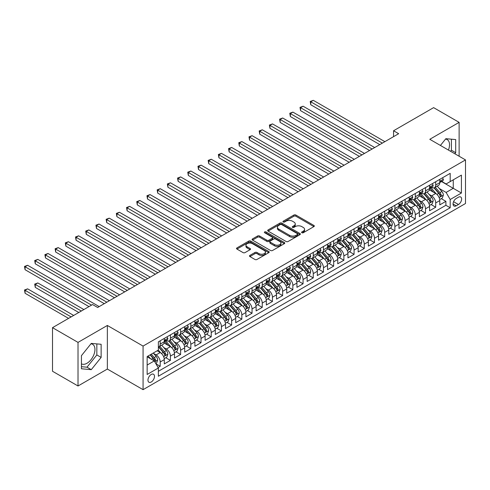 <?xml version="1.0" encoding="UTF-8"?>
<svg xmlns="http://www.w3.org/2000/svg" width="490" height="490" viewBox="0 0 490 490"><rect width="100%" height="100%" fill="white"/><g stroke="black" fill="none" stroke-linecap="round" stroke-linejoin="round"><path stroke-width="0.73" d="M301.865 232.75A0.992 0.57 0 0 0 303.267 232.75L313.906 226.607A1.415 0.821 0 0 0 314.323 226.025A1.415 0.821 0 0 0 313.906 225.449L295.88 215.043A1.415 0.821 0 0 0 293.878 215.043L283.232 221.186A0.992 0.57 0 0 0 282.944 221.59A0.992 0.57 0 0 0 283.232 221.995A0.992 0.57 0 0 0 284.635 221.995L286.013 221.198A4.533 2.615 0 0 1 292.426 221.198L293.927 222.068A4.533 2.615 0 0 1 295.256 223.918A4.533 2.615 0 0 1 293.927 225.768L292.548 226.564A0.992 0.57 0 0 0 292.261 226.968A0.992 0.57 0 0 0 292.548 227.372A0.992 0.57 0 0 0 293.951 227.372L295.329 226.576A4.533 2.615 0 0 1 301.736 226.576L303.243 227.446A4.533 2.615 0 0 1 304.566 229.296A4.533 2.615 0 0 1 303.243 231.145L301.865 231.942A0.992 0.57 0 0 0 301.571 232.346A0.992 0.57 0 0 0 301.865 232.75L301.865 231.942M81.438 363.843A11.258 6.499 120 0 0 86.999 363.249A11.258 6.499 120 0 0 94.35 353.327A11.258 6.499 120 0 0 92.622 344.311A11.258 6.499 120 0 0 90.962 343.802M151.226 382.01A4.618 2.664 120 0 0 154.246 377.943A4.618 2.664 120 0 0 153.535 374.244A4.618 2.664 120 0 0 151.226 374.47A4.618 2.664 120 0 0 148.213 378.537A4.618 2.664 120 0 0 148.917 382.237A4.618 2.664 120 0 0 151.226 382.01M445.539 139.087A11.258 6.499 -60 0 1 447.199 139.595A11.258 6.499 -60 0 1 448.424 150.062M249.906 255.4A1.415 0.821 0 0 0 249.49 255.982A1.415 0.821 0 0 0 249.906 256.558L254.965 259.48A1.415 0.821 0 0 0 256.968 259.48L268.79 252.656A1.415 0.821 0 0 0 269.2 252.074A1.415 0.821 0 0 0 268.79 251.499L250.757 241.092A1.415 0.821 0 0 0 248.755 241.092L236.94 247.916A1.415 0.821 0 0 0 236.523 248.491A1.415 0.821 0 0 0 236.94 249.067L243.046 252.595A1.415 0.821 0 0 0 245.049 252.595L250.108 249.68A1.415 0.821 0 0 0 250.525 249.098A1.415 0.821 0 0 0 250.108 248.522L247.076 246.77A3.791 2.187 0 0 1 245.968 245.227A3.791 2.187 0 0 1 248.308 243.205A3.791 2.187 0 0 1 252.436 243.677L264.306 250.531A3.791 2.187 0 0 1 265.415 252.074A3.791 2.187 0 0 1 263.075 254.096A3.791 2.187 0 0 1 258.947 253.624L256.968 252.479A1.415 0.821 0 0 0 254.965 252.479L249.906 255.4L249.906 256.558M107.353 325.458L78.02 342.394L52.51 327.663L52.51 371.261L78.02 385.985L107.353 369.05L143.068 389.666L143.068 346.075L107.353 325.458L107.353 369.05M459.124 156.237L459.124 122.365L429.785 139.301L465.5 159.918L143.068 346.075M459.124 122.365L433.613 107.635L393.562 130.757L393.562 136.649M52.51 327.663L92.561 304.541L97.657 307.487L398.664 133.703L393.562 130.757M286.111 241.496A1.415 0.821 0 0 0 288.114 241.496L299.935 234.673A1.415 0.821 0 0 0 300.352 234.091A1.415 0.821 0 0 0 299.935 233.516L281.909 223.109A1.415 0.821 0 0 0 279.906 223.109L268.085 229.933A1.415 0.821 0 0 0 267.669 230.508A1.415 0.821 0 0 0 268.085 231.084L286.111 241.496M265.029 232.964A0.992 0.57 0 0 1 266.033 233.105L266.033 231.923L284.359 242.507A1.415 0.821 0 0 1 284.776 243.083A1.415 0.821 0 0 1 284.359 243.665L272.544 250.488A1.415 0.821 0 0 1 270.541 250.488L252.509 240.076L252.509 238.924A1.415 0.821 0 0 0 252.099 239.5A1.415 0.821 0 0 0 252.509 240.076M252.509 238.924L257.569 236.002A1.415 0.821 0 0 1 259.571 236.002L266.885 240.222A1.415 0.821 0 0 0 268.888 240.222L272.244 238.287A1.415 0.821 0 0 0 272.654 237.705A1.415 0.821 0 0 0 272.244 237.129L264.631 232.732A0.992 0.57 0 0 1 264.337 232.327A0.992 0.57 0 0 1 264.949 231.801A0.992 0.57 0 0 1 266.033 231.923M158.092 367.506L160.206 366.281L155.973 363.837M153.566 353.431L156.126 354.913A5.77 3.332 60 0 1 160.206 361.981L164.291 359.623L164.291 363.923L170.41 360.389L165.767 357.712M163.77 347.539L166.331 349.021A5.77 3.332 60 0 1 170.41 356.089L174.495 353.731L174.495 358.031L180.614 354.497L175.971 351.82M173.975 341.652L176.535 343.129A5.77 3.332 60 0 1 180.614 350.197L184.699 347.845L184.699 352.145L190.818 348.611L186.175 345.928M184.173 335.76L186.739 337.236A5.77 3.332 60 0 1 190.818 344.305L194.898 341.953L194.898 346.252L201.023 342.718L196.38 340.036M194.377 329.868L196.943 331.35A5.77 3.332 60 0 1 201.023 338.418L205.102 336.06L205.102 340.36L211.227 336.826L206.584 334.143M204.581 323.976L207.148 325.458A5.77 3.332 60 0 1 211.227 332.526L215.306 330.168L215.306 334.468L221.431 330.934L216.788 328.257M214.785 318.084L217.346 319.566A5.77 3.332 60 0 1 221.431 326.634L225.51 324.276L225.51 328.582L231.635 325.041L226.993 322.365M224.99 312.197L227.55 313.674A5.77 3.332 60 0 1 231.635 320.742L235.715 318.39L235.715 322.69L241.84 319.155L237.197 316.473M235.194 306.305L237.754 307.781A5.77 3.332 60 0 1 241.84 314.856L245.919 312.498L245.919 316.797L252.038 313.263L247.395 310.58M245.398 300.413L247.958 301.895A5.77 3.332 60 0 1 252.038 308.963L256.123 306.605L256.123 310.905L262.242 307.371L257.599 304.688M255.602 294.521L258.163 296.003A5.77 3.332 60 0 1 262.242 303.071L266.327 300.713L266.327 305.013L272.446 301.479L267.803 298.802M265.807 288.628L268.367 290.111A5.77 3.332 60 0 1 272.446 297.179L276.532 294.821L276.532 299.127L282.65 295.586L278.008 292.91M276.011 282.742L278.571 284.218A5.77 3.332 60 0 1 282.65 291.287L286.736 288.935L286.736 293.234L292.855 289.7L288.212 287.018M286.209 276.85L288.775 278.326A5.77 3.332 60 0 1 292.855 285.401L296.934 283.042L296.934 287.342L303.059 283.808L298.416 281.125M296.413 270.958L298.98 272.44A5.77 3.332 60 0 1 303.059 279.508L307.138 277.15L307.138 281.45L313.263 277.916L308.62 275.233M306.618 265.065L309.178 266.548A5.77 3.332 60 0 1 313.263 273.616L317.342 271.258L317.342 275.558L323.467 272.024L318.825 269.347M316.822 259.173L319.382 260.656A5.77 3.332 60 0 1 323.467 267.724L327.547 265.366L327.547 269.671L333.672 266.131L329.029 263.455M327.026 253.287L329.586 254.763A5.77 3.332 60 0 1 333.672 261.832L337.751 259.48L337.751 263.779L343.876 260.245L339.233 257.562M337.23 247.395L339.791 248.871A5.77 3.332 60 0 1 343.876 255.945L347.955 253.587L347.955 257.887L354.074 254.353L349.431 251.67M347.435 241.503L349.995 242.985A5.77 3.332 60 0 1 354.074 250.053L358.159 247.695L358.159 251.995L364.278 248.461L359.635 245.778M357.639 235.61L360.199 237.093A5.77 3.332 60 0 1 364.278 244.161L368.364 241.803L368.364 246.103L374.483 242.568L369.84 239.892M367.843 229.724L370.403 231.2A5.77 3.332 60 0 1 374.483 238.269L378.568 235.911L378.568 240.216L384.687 236.676L380.044 234M378.041 223.832L380.608 225.308A5.77 3.332 60 0 1 384.687 232.376L388.766 230.024L388.766 234.324L394.891 230.79L390.248 228.107M388.245 217.94L390.812 219.416A5.77 3.332 60 0 1 394.891 226.49L398.97 224.132L398.97 228.432L405.095 224.898L400.452 222.215M398.45 212.048L401.016 213.53A5.77 3.332 60 0 1 405.095 220.598L409.175 218.24L409.175 222.54L415.3 219.006L410.657 216.323M408.654 206.155L411.214 207.638A5.77 3.332 60 0 1 415.3 214.706L419.379 212.348L419.379 216.647L425.504 213.113L420.861 210.437M418.858 200.269L421.418 201.745A5.77 3.332 60 0 1 425.504 208.814L429.583 206.455L429.583 210.761L435.708 207.227L435.708 202.921A5.77 3.332 -120 0 0 431.623 195.853L429.062 194.377M431.065 204.544L435.708 207.227M164.291 359.623A5.77 3.332 -120 0 0 160.206 352.555L157.149 350.785M174.495 353.731A5.77 3.332 -120 0 0 170.41 346.663L164.101 343.018M184.699 347.845A5.77 3.332 -120 0 0 180.614 340.771L174.305 337.132M194.898 341.953A5.77 3.332 -120 0 0 190.818 334.884L184.51 331.24M205.102 336.06A5.77 3.332 -120 0 0 201.023 328.992L194.714 325.348M215.306 330.168A5.77 3.332 -120 0 0 211.227 323.1L204.918 319.455M225.51 324.276A5.77 3.332 -120 0 0 221.431 317.208L215.122 313.563M235.715 318.39A5.77 3.332 -120 0 0 231.635 311.315L225.32 307.677M245.919 312.498A5.77 3.332 -120 0 0 241.84 305.429L235.525 301.785M256.123 306.605A5.77 3.332 -120 0 0 252.038 299.537L245.729 295.893M266.327 300.713A5.77 3.332 -120 0 0 262.242 293.645L255.933 290M276.532 294.821A5.77 3.332 -120 0 0 272.446 287.753L266.137 284.108M286.736 288.935A5.77 3.332 -120 0 0 282.65 281.86L276.342 278.222M296.934 283.042A5.77 3.332 -120 0 0 292.855 275.974L286.546 272.33M307.138 277.15A5.77 3.332 -120 0 0 303.059 270.082L296.75 266.438M317.342 271.258A5.77 3.332 -120 0 0 313.263 264.19L306.954 260.545M327.547 265.366A5.77 3.332 -120 0 0 323.467 258.297L317.152 254.653M337.751 259.48A5.77 3.332 -120 0 0 333.672 252.405L327.357 248.767M347.955 253.587A5.77 3.332 -120 0 0 343.876 246.519L337.561 242.875M358.159 247.695A5.77 3.332 -120 0 0 354.074 240.627L347.765 236.982M368.364 241.803A5.77 3.332 -120 0 0 364.278 234.735L357.97 231.09M378.568 235.911A5.77 3.332 -120 0 0 374.483 228.842L368.174 225.198M388.766 230.024A5.77 3.332 -120 0 0 384.687 222.95L378.378 219.312M398.97 224.132A5.77 3.332 -120 0 0 394.891 217.064L388.582 213.42M409.175 218.24A5.77 3.332 -120 0 0 405.095 211.172L398.787 207.527M419.379 212.348A5.77 3.332 -120 0 0 415.3 205.279L408.991 201.635M429.583 206.455A5.77 3.332 -120 0 0 425.504 199.387L419.189 195.743M458.462 197.207L456.215 198.505A4.471 2.585 120 0 0 453.293 202.45A4.471 2.585 120 0 0 453.979 206.033A4.471 2.585 120 0 0 456.215 205.812L458.462 204.514A4.471 2.585 120 0 0 461.384 200.575A4.471 2.585 120 0 0 460.698 196.986A4.471 2.585 120 0 0 458.462 197.207M143.068 389.666L465.5 203.515L465.5 159.918M147.147 365.044L154.289 360.922L158.374 367.99L158.374 376.234L450.194 207.754L450.194 199.51L446.114 192.435L439.267 188.485M158.374 367.99L147.147 374.47L147.147 356.561L158.374 350.08L158.374 341.83L450.194 173.35L450.194 181.6L461.421 175.12L461.421 193.029L450.194 199.51M166.275 340.507L166.331 340.538A5.77 3.332 60 0 0 169.215 340.826L173.295 338.468A5.77 3.332 -120 0 0 174.495 335.822L174.495 332.526M176.48 334.615L176.535 334.646A5.77 3.332 60 0 0 179.42 334.933L183.499 332.575A5.77 3.332 -120 0 0 184.699 329.935L184.699 326.634M186.684 328.723L186.739 328.753A5.77 3.332 60 0 0 189.624 329.041L193.703 326.683A5.77 3.332 -120 0 0 194.898 324.043L194.898 320.742M196.888 322.83L196.943 322.867A5.77 3.332 60 0 0 199.828 323.149L203.907 320.791A5.77 3.332 -120 0 0 205.102 318.151L205.102 314.849M207.092 316.944L207.148 316.975A5.77 3.332 60 0 0 210.032 317.257L214.112 314.905A5.77 3.332 -120 0 0 215.306 312.259L215.306 308.963M217.297 311.052L217.346 311.083A5.77 3.332 60 0 0 220.237 311.371L224.316 309.012A5.77 3.332 -120 0 0 225.51 306.366L225.51 303.071M227.501 305.16L227.55 305.19A5.77 3.332 60 0 0 230.441 305.478L234.52 303.12A5.77 3.332 -120 0 0 235.715 300.48L235.715 297.179M237.699 299.268L237.754 299.298A5.77 3.332 60 0 0 240.639 299.586L244.724 297.228A5.77 3.332 -120 0 0 245.919 294.588L245.919 291.287M247.903 293.381L247.958 293.412A5.77 3.332 60 0 0 250.843 293.694L254.929 291.336A5.77 3.332 -120 0 0 256.123 288.696L256.123 285.394M258.108 287.489L258.163 287.52A5.77 3.332 60 0 0 261.048 287.802L265.133 285.45A5.77 3.332 -120 0 0 266.327 282.804L266.327 279.508M268.312 281.597L268.367 281.628A5.77 3.332 60 0 0 271.252 281.915L275.331 279.557A5.77 3.332 -120 0 0 276.532 276.911L276.532 273.616M278.516 275.705L278.571 275.735A5.77 3.332 60 0 0 281.456 276.023L285.535 273.665A5.77 3.332 -120 0 0 286.736 271.025L286.736 267.724M288.72 269.812L288.775 269.843A5.77 3.332 60 0 0 291.66 270.131L295.74 267.773A5.77 3.332 -120 0 0 296.934 265.133L296.934 261.832M298.925 263.926L298.98 263.957A5.77 3.332 60 0 0 301.865 264.239L305.944 261.887A5.77 3.332 -120 0 0 307.138 259.241L307.138 255.939M309.129 258.034L309.178 258.065A5.77 3.332 60 0 0 312.069 258.346L316.148 255.994A5.77 3.332 -120 0 0 317.342 253.348L317.342 250.053M319.333 252.142L319.382 252.172A5.77 3.332 60 0 0 322.273 252.46L326.352 250.102A5.77 3.332 -120 0 0 327.547 247.462L327.547 244.161M329.537 246.25L329.586 246.28A5.77 3.332 60 0 0 332.471 246.568L336.557 244.21A5.77 3.332 -120 0 0 337.751 241.57L337.751 238.269M339.735 240.357L339.791 240.388A5.77 3.332 60 0 0 342.675 240.676L346.761 238.318A5.77 3.332 -120 0 0 347.955 235.678L347.955 232.376M349.94 234.471L349.995 234.502A5.77 3.332 60 0 0 352.88 234.784L356.965 232.432A5.77 3.332 -120 0 0 358.159 229.786L358.159 226.49M360.144 228.579L360.199 228.61A5.77 3.332 60 0 0 363.084 228.891L367.169 226.539A5.77 3.332 -120 0 0 368.364 223.893L368.364 220.598M370.348 222.687L370.403 222.717A5.77 3.332 60 0 0 373.288 223.005L377.367 220.647A5.77 3.332 -120 0 0 378.568 218.007L378.568 214.706M380.552 216.794L380.608 216.825A5.77 3.332 60 0 0 383.492 217.113L387.572 214.755A5.77 3.332 -120 0 0 388.766 212.115L388.766 208.814M390.757 210.902L390.812 210.933A5.77 3.332 60 0 0 393.697 211.221L397.776 208.863A5.77 3.332 -120 0 0 398.97 206.223L398.97 202.921M400.961 205.016L401.016 205.047A5.77 3.332 60 0 0 403.901 205.328L407.98 202.976A5.77 3.332 -120 0 0 409.175 200.33L409.175 197.035M411.165 199.124L411.214 199.154A5.77 3.332 60 0 0 414.105 199.436L418.184 197.084A5.77 3.332 -120 0 0 419.379 194.438L419.379 191.143M421.369 193.232L421.418 193.262A5.77 3.332 60 0 0 424.309 193.55L428.389 191.192A5.77 3.332 -120 0 0 429.583 188.552L429.583 185.251M158.374 371.291L445.906 205.279L445.906 201.335L439.787 204.869L439.787 200.569A5.77 3.332 -120 0 0 435.708 193.495L429.393 189.857M431.574 187.339L431.623 187.37A5.77 3.332 -120 0 0 434.507 187.658A5.77 3.332 -120 0 0 435.708 185.012L435.708 181.717M434.507 187.658L438.593 185.3A5.77 3.332 -120 0 0 439.787 182.66L439.787 179.358M160.206 340.771L160.206 344.072A5.77 3.332 60 0 1 159.011 346.712A5.77 3.332 60 0 1 158.374 346.945M159.011 346.712L163.096 344.36A5.77 3.332 -120 0 0 164.291 341.714L164.291 338.418M170.41 334.884L170.41 338.18A5.77 3.332 60 0 1 169.215 340.826M180.614 328.992L180.614 332.287A5.77 3.332 60 0 1 179.42 334.933M190.818 323.1L190.818 326.401A5.77 3.332 60 0 1 189.624 329.041M201.023 317.208L201.023 320.509A5.77 3.332 60 0 1 199.828 323.149M211.227 311.315L211.227 314.617A5.77 3.332 60 0 1 210.032 317.257M221.431 305.429L221.431 308.725A5.77 3.332 60 0 1 220.237 311.371M231.635 299.537L231.635 302.832A5.77 3.332 60 0 1 230.441 305.478M241.84 293.645L241.84 296.946A5.77 3.332 60 0 1 240.639 299.586M252.038 287.753L252.038 291.054A5.77 3.332 60 0 1 250.843 293.694M262.242 281.86L262.242 285.162A5.77 3.332 60 0 1 261.048 287.802M272.446 275.974L272.446 279.269A5.77 3.332 60 0 1 271.252 281.915M282.65 270.082L282.65 273.377A5.77 3.332 60 0 1 281.456 276.023M292.855 264.19L292.855 267.491A5.77 3.332 60 0 1 291.66 270.131M303.059 258.297L303.059 261.599A5.77 3.332 60 0 1 301.865 264.239M313.263 252.405L313.263 255.707A5.77 3.332 60 0 1 312.069 258.346M323.467 246.519L323.467 249.814A5.77 3.332 60 0 1 322.273 252.46M333.672 240.627L333.672 243.922A5.77 3.332 60 0 1 332.471 246.568M343.876 234.735L343.876 238.036A5.77 3.332 60 0 1 342.675 240.676M354.074 228.842L354.074 232.144A5.77 3.332 60 0 1 352.88 234.784M364.278 222.95L364.278 226.251A5.77 3.332 60 0 1 363.084 228.891M374.483 217.064L374.483 220.359A5.77 3.332 60 0 1 373.288 223.005M384.687 211.172L384.687 214.467A5.77 3.332 60 0 1 383.492 217.113M394.891 205.279L394.891 208.581A5.77 3.332 60 0 1 393.697 211.221M405.095 199.387L405.095 202.689A5.77 3.332 60 0 1 403.901 205.328M415.3 193.495L415.3 196.796A5.77 3.332 60 0 1 414.105 199.436M425.504 187.609L425.504 190.904A5.77 3.332 60 0 1 424.309 193.55M425.504 208.814L425.504 213.113M415.3 214.706L415.3 219.006M405.095 220.598L405.095 224.898M394.891 226.49L394.891 230.79M384.687 232.376L384.687 236.676M374.483 238.269L374.483 242.568M364.278 244.161L364.278 248.461M354.074 250.053L354.074 254.353M343.876 255.945L343.876 260.245M333.672 261.832L333.672 266.131M323.467 267.724L323.467 272.024M313.263 273.616L313.263 277.916M303.059 279.508L303.059 283.808M292.855 285.401L292.855 289.7M282.65 291.287L282.65 295.586M272.446 297.179L272.446 301.479M262.242 303.071L262.242 307.371M252.038 308.963L252.038 313.263M241.84 314.856L241.84 319.155M231.635 320.742L231.635 325.041M221.431 326.634L221.431 330.934M211.227 332.526L211.227 336.826M201.023 338.418L201.023 342.718M190.818 344.305L190.818 348.611M180.614 350.197L180.614 354.497M170.41 356.089L170.41 360.389M160.206 361.981L160.206 366.281M154.289 360.922L147.147 356.793M446.114 192.435L453.256 188.313L453.256 179.83L461.421 175.12M441.57 181.57L461.421 193.029M441.772 181.447L446.114 183.952L450.194 181.6M78.02 342.394L78.02 385.985M441.263 198.652L445.906 201.335M445.906 205.279L450.194 207.754M454.843 153.768L455.706 152.696L455.706 139.57L445.857 138.688L440.43 145.444M81.438 368.78L91.281 369.662L101.13 357.412L101.13 344.28L91.281 343.404L81.438 355.654L81.438 368.78M450.561 151.294L451.419 150.222L451.419 139.185M451.419 150.222L455.706 152.696M81.438 366.692L86.999 367.188L96.842 354.938L96.842 343.9M96.842 354.938L101.13 357.412M86.999 367.188L91.281 369.662M302.257 232.891L303.243 232.321A4.533 2.615 0 0 0 304.566 230.471L304.566 229.296M295.256 223.918L295.256 225.094A4.533 2.615 0 0 1 293.927 226.944L292.947 227.513M313.888 226.613L295.88 216.219A1.415 0.821 0 0 0 293.878 216.219L283.63 222.135M299.917 234.679L281.909 224.285A1.415 0.821 0 0 0 279.906 224.285L268.104 231.096L268.085 229.933M297.43 234.496A0.992 0.57 0 0 0 297.724 234.091A0.992 0.57 0 0 0 297.43 233.687L281.609 224.555A0.992 0.57 0 0 0 280.207 224.555L278.755 225.388A4.533 2.615 0 0 0 277.426 227.244A4.533 2.615 0 0 0 278.755 229.093L289.572 235.335A4.533 2.615 0 0 0 295.978 235.335L297.43 234.496L297.43 235.678A0.992 0.57 0 0 0 297.724 235.274L297.724 234.091M277.426 227.244L277.426 228.42A4.533 2.615 0 0 0 278.755 230.269L278.755 229.093M297.43 235.678L295.978 236.517A4.533 2.615 0 0 1 289.572 236.517L278.755 230.269M252.528 240.088L257.569 237.178L257.569 236.002M272.654 237.705L272.654 238.887A1.415 0.821 0 0 1 272.244 239.463L268.888 241.399A1.415 0.821 0 0 1 266.885 241.399L259.571 237.178A1.415 0.821 0 0 0 257.569 237.178M266.033 233.105L284.341 243.671M274.467 244.602A3.791 2.187 0 0 0 278.602 245.08A3.791 2.187 0 0 0 280.935 243.058A3.791 2.187 0 0 0 279.827 241.509L275.65 239.096A1.415 0.821 0 0 0 273.647 239.096L270.29 241.031A1.415 0.821 0 0 0 269.874 241.613A1.415 0.821 0 0 0 270.29 242.189L274.467 244.602L274.467 245.778A3.791 2.187 0 0 0 278.602 246.256A3.791 2.187 0 0 0 280.935 244.234L280.935 243.058M269.874 241.613L269.874 242.789A1.415 0.821 0 0 0 270.29 243.365L270.29 242.189M274.467 245.778L270.29 243.365M265.415 252.074L265.415 253.257A3.791 2.187 0 0 1 263.075 255.278A3.791 2.187 0 0 1 258.947 254.8L256.968 253.661A1.415 0.821 0 0 0 254.965 253.661L249.925 256.57M245.968 245.227L245.968 246.403A3.791 2.187 0 0 0 247.076 247.952L247.076 246.77M250.09 249.686L247.076 247.952M268.765 252.668L250.757 242.268A1.415 0.821 0 0 0 248.755 242.268L236.958 249.079L236.94 247.916M439.702 199.559L442.335 198.034L443.358 195.087A3.822 2.205 -120 0 0 441.87 191.498L437.209 186.102M436.272 193.869L430.943 187.701M433.24 192.074L430.147 188.497A9.163 5.292 -120 0 0 429.865 188.172M310.764 128.313L359.384 156.383L290.356 116.534L290.356 113.588L292.904 112.112L364.487 153.437M433.993 187.866L438.703 193.323A3.822 2.205 60 0 1 440.069 195.957C440.645 196.729 441.049 196.49 441.294 195.253A3.822 2.205 -120 0 0 439.928 192.619L435.267 187.217M434.269 187.774L439.334 193.642A1.948 1.127 60 0 1 439.824 194.401L441.294 195.253M440.069 195.957L440.345 196.41M442.488 177.797L443.358 179.297A3.822 2.205 60 0 1 442.568 180.994L440.626 182.109A3.822 2.205 -120 0 0 441.294 181.233L441.214 180.89M382.341 143.129L310.764 101.804L313.312 100.334L384.889 141.659M439.916 182.292L439.928 182.292A3.822 2.205 -120 0 0 440.626 182.109M440.798 180.945L441.294 181.233C441.055 180.657 440.645 180.89 440.069 181.937A3.822 2.205 60 0 1 439.787 182.482M379.787 144.605L310.764 104.75L310.764 101.804L310.201 101.479L313.312 100.334M310.764 104.75L310.201 101.479M429.497 205.445L432.137 203.926L433.154 200.98A3.822 2.205 -120 0 0 431.666 197.39L427.004 191.988M426.067 199.761L420.738 193.593M423.035 197.966L419.942 194.383A9.163 5.292 -120 0 0 419.661 194.065M300.56 134.205L349.18 162.276L280.151 122.42L280.151 119.474L282.699 118.004L354.282 159.33M423.789 193.758L428.499 199.216A3.822 2.205 60 0 1 429.865 201.849C430.441 202.621 430.851 202.382 431.09 201.145A3.822 2.205 -120 0 0 429.724 198.505L425.063 193.109M424.064 193.666L429.13 199.534A1.948 1.127 60 0 1 429.62 200.294L431.09 201.145M429.865 201.849L430.147 202.303M419.293 211.337L421.933 209.818L422.95 206.872A3.822 2.205 -120 0 0 421.461 203.283L416.8 197.88M415.863 205.653L410.534 199.485M412.831 203.858L409.738 200.275A9.163 5.292 -120 0 0 409.456 199.957M290.356 140.097L338.976 168.168L269.947 128.313L269.947 125.367L272.501 123.897L344.078 165.222M413.585 199.644L418.301 205.108A3.822 2.205 60 0 1 419.661 207.742C420.236 208.507 420.647 208.275 420.886 207.031A3.822 2.205 -120 0 0 419.526 204.397L414.859 199.001M413.86 199.559L418.926 205.426A1.948 1.127 60 0 1 419.416 206.186L420.886 207.031M419.661 207.742L419.942 208.195M409.089 217.229L411.729 215.704L412.745 212.764A3.822 2.205 -120 0 0 411.257 209.169L406.596 203.773M405.659 211.545L400.336 205.377M402.627 209.751L399.54 206.168A9.163 5.292 -120 0 0 399.252 205.849M280.151 145.989L328.772 174.06L259.743 134.205L259.743 131.259L262.297 129.789L333.874 171.114M403.38 205.537L408.096 210.994A3.822 2.205 60 0 1 409.456 213.634C410.032 214.4 410.442 214.167 410.681 212.923A3.822 2.205 -120 0 0 409.322 210.29L404.654 204.894M403.656 205.451L408.721 211.313A1.948 1.127 60 0 1 409.211 212.078L410.681 212.923M409.456 213.634L409.738 214.087M398.885 223.121L401.524 221.596L402.541 218.65A3.822 2.205 -120 0 0 401.053 215.061L396.392 209.665M395.461 217.438L390.132 211.264M392.429 215.637L389.336 212.06A9.163 5.292 -120 0 0 389.048 211.741M269.947 151.876L318.567 179.946L249.539 140.097L249.539 137.151L252.093 135.675L323.67 177M393.176 211.429L397.892 216.886A3.822 2.205 60 0 1 399.252 219.52C399.828 220.292 400.238 220.053 400.477 218.816A3.822 2.205 -120 0 0 399.117 216.182L394.456 210.786M393.452 211.337L398.517 217.205A1.948 1.127 60 0 1 399.013 217.97L400.477 218.816M399.252 219.52L399.534 219.973M432.29 183.689L433.154 185.189A3.822 2.205 60 0 1 432.364 186.886L430.422 188.001A3.822 2.205 -120 0 0 431.09 187.119L431.01 186.782M372.137 149.021L300.56 107.696L303.108 106.22L374.691 147.545M429.712 188.185L429.724 188.185A3.822 2.205 -120 0 0 430.422 188.001M430.594 186.837L431.09 187.119C430.851 186.543 430.441 186.782 429.865 187.829A3.822 2.205 60 0 1 429.583 188.374M369.589 150.491L300.56 110.642L300.56 107.696L299.996 107.371L303.108 106.22M300.56 110.642L299.996 107.371M422.086 189.581L422.95 191.082A3.822 2.205 60 0 1 422.16 192.772L420.218 193.893A3.822 2.205 -120 0 0 420.886 193.011L420.806 192.674M361.932 154.913L289.792 113.264L292.904 112.112M419.507 194.071L419.526 194.071A3.822 2.205 -120 0 0 420.218 193.893M420.389 192.729L420.886 193.011C420.647 192.435 420.236 192.674 419.661 193.721A3.822 2.205 60 0 1 419.379 194.267M290.356 116.534L289.792 113.264M411.882 195.473L412.745 196.974A3.822 2.205 60 0 1 411.955 198.664L410.014 199.785A3.822 2.205 -120 0 0 410.681 198.903L410.602 198.566M351.728 160.8L279.588 119.156L282.699 118.004M409.303 199.963L409.322 199.963A3.822 2.205 -120 0 0 410.014 199.785M410.191 198.621L410.681 198.903C410.442 198.328 410.032 198.56 409.456 199.608A3.822 2.205 60 0 1 409.175 200.153M280.151 122.42L279.588 119.156M401.678 201.359L402.541 202.866A3.822 2.205 60 0 1 401.751 204.557L399.816 205.678A3.822 2.205 -120 0 0 400.477 204.796L400.397 204.453M341.524 166.692L269.384 125.042L272.501 123.897M399.099 205.855L399.117 205.855A3.822 2.205 -120 0 0 399.816 205.678M399.987 204.508L400.477 204.796C400.238 204.22 399.828 204.453 399.252 205.5A3.822 2.205 60 0 1 398.97 206.045M269.947 128.313L269.384 125.042M388.68 229.014L391.32 227.489L392.337 224.543A3.822 2.205 -120 0 0 390.849 220.953L386.187 215.557M385.256 223.324L379.928 217.156M382.224 221.529L379.131 217.952A9.163 5.292 -120 0 0 378.844 217.627M259.743 157.768L308.363 185.839L239.334 145.989L239.334 143.043L241.889 141.567L313.465 182.893M382.972 217.321L387.688 222.779A3.822 2.205 60 0 1 389.054 225.412C389.624 226.184 390.034 225.945 390.273 224.708A3.822 2.205 -120 0 0 388.913 222.074L384.252 216.672M383.247 217.229L388.319 223.097A1.948 1.127 60 0 1 388.809 223.857L390.273 224.708M389.054 225.412L389.329 225.865M391.473 207.252L392.337 208.752A3.822 2.205 60 0 1 391.547 210.449L389.611 211.564A3.822 2.205 -120 0 0 390.273 210.688L390.193 210.345M331.32 172.584L259.186 130.934L262.297 129.789M388.895 211.747L388.913 211.747A3.822 2.205 -120 0 0 389.611 211.564M389.783 210.4L390.273 210.688C390.034 210.112 389.63 210.345 389.054 211.392A3.822 2.205 60 0 1 388.766 211.937M259.743 134.205L259.186 130.934M378.482 234.9L381.116 233.381L382.139 230.435A3.822 2.205 -120 0 0 380.644 226.846L375.983 221.443M375.052 229.216L369.723 223.048M372.02 227.421L368.927 223.838A9.163 5.292 -120 0 0 368.639 223.52M249.539 163.66L298.159 191.731L229.136 151.876L229.136 148.929L231.684 147.459L303.261 188.785M372.768 223.213L377.484 228.671A3.822 2.205 60 0 1 378.85 231.305C379.419 232.076 379.83 231.837 380.075 230.6A3.822 2.205 -120 0 0 378.709 227.96L374.048 222.564M373.043 223.121L378.115 228.989A1.948 1.127 60 0 1 378.605 229.749L380.075 230.6M378.85 231.305L379.125 231.758M381.269 213.144L382.139 214.645A3.822 2.205 60 0 1 381.343 216.341L379.407 217.456A3.822 2.205 -120 0 0 380.075 216.574L379.989 216.237M321.122 178.476L248.981 136.826L252.093 135.675M378.69 217.633L378.709 217.633A3.822 2.205 -120 0 0 379.407 217.456M379.579 216.292L380.075 216.574C379.83 215.998 379.425 216.237 378.85 217.284A3.822 2.205 60 0 1 378.568 217.829M249.539 140.097L248.981 136.826M368.278 240.792L370.912 239.273L371.935 236.327A3.822 2.205 -120 0 0 370.446 232.738L365.779 227.336M364.848 235.108L359.519 228.94M361.816 233.314L358.723 229.73A9.163 5.292 -120 0 0 358.441 229.412M239.334 169.552L287.955 197.623L218.932 157.768L218.932 154.822L221.48 153.352L293.057 194.677M362.563 229.1L367.28 234.563A3.822 2.205 60 0 1 368.645 237.197C369.221 237.962 369.625 237.73 369.87 236.486A3.822 2.205 -120 0 0 368.505 233.853L363.843 228.456M362.845 229.014L367.91 234.882A1.948 1.127 60 0 1 368.4 235.641L369.87 236.486M368.645 237.197L368.921 237.65M371.065 219.036L371.935 220.537A3.822 2.205 60 0 1 371.138 222.227L369.203 223.348A3.822 2.205 -120 0 0 369.87 222.466L369.785 222.129M310.917 184.369L238.777 142.719L241.889 141.567M368.492 223.526L368.505 223.526A3.822 2.205 -120 0 0 369.203 223.348M369.374 222.184L369.87 222.466C369.625 221.89 369.221 222.129 368.645 223.177A3.822 2.205 60 0 1 368.364 223.716M239.334 145.989L238.777 142.719M358.074 246.684L360.707 245.159L361.73 242.219A3.822 2.205 -120 0 0 360.242 238.624L355.581 233.228M354.644 241L349.315 234.833M351.612 239.206L348.519 235.623A9.163 5.292 -120 0 0 348.237 235.304M229.136 175.445L277.75 203.515M352.359 234.992L357.075 240.449A3.822 2.205 60 0 1 358.441 243.089C359.017 243.855 359.421 243.622 359.666 242.379A3.822 2.205 -120 0 0 358.3 239.745L353.639 234.349M352.641 234.906L357.706 240.768A1.948 1.127 60 0 1 358.196 241.533L359.666 242.379M358.441 243.089L358.717 243.542M360.861 224.928L361.73 226.429A3.822 2.205 60 0 1 360.94 228.12L358.999 229.24A3.822 2.205 -120 0 0 359.666 228.358L359.587 228.022M300.713 190.255L228.573 148.611L231.684 147.459M358.288 229.418L358.3 229.418A3.822 2.205 -120 0 0 358.999 229.24M359.17 228.071L359.666 228.358C359.421 227.783 359.017 228.015 358.441 229.063A3.822 2.205 60 0 1 358.159 229.608M229.136 151.876L228.573 148.611M347.869 252.577L350.503 251.052L351.526 248.105A3.822 2.205 -120 0 0 350.038 244.516L345.377 239.12M344.439 246.893L339.111 240.719M341.408 245.092L338.314 241.515A9.163 5.292 -120 0 0 338.033 241.196M218.932 181.331L267.552 209.401L198.524 169.552L198.524 166.606L201.071 165.13L272.654 206.455M342.155 240.884L346.871 246.341A3.822 2.205 60 0 1 348.237 248.975C348.813 249.747 349.217 249.508 349.462 248.271A3.822 2.205 -120 0 0 348.096 245.637L343.435 240.241M342.437 240.792L347.502 246.66A1.948 1.127 60 0 1 347.992 247.425L349.462 248.271M348.237 248.975L348.513 249.428M350.656 230.815L351.526 232.321A3.822 2.205 60 0 1 350.736 234.012L348.794 235.133A3.822 2.205 -120 0 0 349.462 234.251L349.382 233.908M290.509 196.147L218.369 154.497L221.48 153.352M348.084 235.31L348.096 235.31A3.822 2.205 -120 0 0 348.794 235.133M348.966 233.963L349.462 234.251C349.223 233.675 348.813 233.908 348.237 234.955A3.822 2.205 60 0 1 347.955 235.5M218.932 157.768L218.369 154.497M337.665 258.469L340.299 256.944L341.322 253.998A3.822 2.205 -120 0 0 339.833 250.408L335.172 245.012M334.235 252.779L328.906 246.611M331.203 250.984L328.11 247.407A9.163 5.292 -120 0 0 327.828 247.083M208.728 187.223L257.348 215.294L188.319 175.445L188.319 172.498L190.867 171.022L262.45 212.348M331.957 246.776L336.667 252.234A3.822 2.205 60 0 1 338.033 254.867C338.608 255.639 339.013 255.4 339.258 254.163A3.822 2.205 -120 0 0 337.892 251.529L333.231 246.127M332.232 246.684L337.298 252.552A1.948 1.127 60 0 1 337.788 253.312L339.258 254.163M338.033 254.867L338.308 255.321M340.452 236.707L341.322 238.207A3.822 2.205 60 0 1 340.532 239.904L338.59 241.019A3.822 2.205 -120 0 0 339.258 240.143L339.178 239.8M280.305 202.039L208.728 160.714L211.276 159.244L282.853 200.569M337.88 241.203L337.892 241.203A3.822 2.205 -120 0 0 338.59 241.019M338.762 239.855L339.258 240.143C339.019 239.567 338.608 239.8 338.033 240.847A3.822 2.205 60 0 1 337.751 241.392M277.757 203.515L208.728 163.66L208.728 160.714L208.164 160.389L211.276 159.244M208.728 163.66L208.164 160.389M327.461 264.355L330.101 262.836L331.118 259.89A3.822 2.205 -120 0 0 329.629 256.301L324.968 250.898M324.031 258.671L318.702 252.503M320.999 256.876L317.906 253.293A9.163 5.292 -120 0 0 317.624 252.975M198.524 193.115L247.144 221.186L178.115 181.331L178.115 178.385L180.669 176.915L252.246 218.24M321.752 252.668L326.469 258.126A3.822 2.205 60 0 1 327.828 260.76C328.404 261.525 328.815 261.293 329.053 260.055A3.822 2.205 -120 0 0 327.688 257.415L323.026 252.019M322.028 252.577L327.093 258.444A1.948 1.127 60 0 1 327.583 259.204L329.053 260.055M327.828 260.76L328.11 261.213M330.254 242.599L331.118 244.1A3.822 2.205 60 0 1 330.327 245.79L328.386 246.911A3.822 2.205 -120 0 0 329.053 246.029L328.974 245.692M270.1 207.932L197.96 166.282L201.071 165.13M327.675 247.089L327.688 247.089A3.822 2.205 -120 0 0 328.386 246.911M328.557 245.747L329.053 246.029C328.815 245.453 328.404 245.692 327.828 246.739A3.822 2.205 60 0 1 327.547 247.285M198.524 169.552L197.96 166.282M317.257 270.247L319.897 268.728L320.913 265.782A3.822 2.205 -120 0 0 319.425 262.193L314.764 256.791M313.827 264.563L308.498 258.395M310.795 262.769L307.702 259.186A9.163 5.292 -120 0 0 307.42 258.867M188.319 199.007L236.94 227.078L167.911 187.223L167.911 184.277L170.465 182.807L242.042 224.132M311.548 258.555L316.264 264.018A3.822 2.205 60 0 1 317.624 266.652C318.2 267.418 318.61 267.185 318.849 265.941A3.822 2.205 -120 0 0 317.489 263.308L312.822 257.911M311.824 258.469L316.889 264.337A1.948 1.127 60 0 1 317.379 265.096L318.849 265.941M317.624 266.652L317.906 267.105M320.05 248.491L320.913 249.992A3.822 2.205 60 0 1 320.123 251.682L318.182 252.803A3.822 2.205 -120 0 0 318.849 251.921L318.77 251.584M259.896 213.824L187.756 172.174L190.867 171.022M317.471 252.981L317.489 252.981A3.822 2.205 -120 0 0 318.182 252.803M318.359 251.639L318.849 251.921C318.61 251.346 318.2 251.584 317.624 252.632A3.822 2.205 60 0 1 317.342 253.171M188.319 175.445L187.756 172.174M307.052 276.139L309.692 274.614L310.709 271.668A3.822 2.205 -120 0 0 309.221 268.079L304.56 262.683M303.629 270.456L298.3 264.288M300.591 268.655L297.504 265.078A9.163 5.292 -120 0 0 297.216 264.759M178.115 204.9L226.735 232.971L157.707 193.115L157.707 190.169L160.261 188.699L231.837 230.024M301.344 264.447L306.06 269.904A3.822 2.205 60 0 1 307.42 272.544C307.996 273.31 308.406 273.077 308.645 271.834A3.822 2.205 -120 0 0 307.285 269.2L302.624 263.804M301.62 264.361L306.685 270.223A1.948 1.127 60 0 1 307.181 270.988L308.645 271.834M307.42 272.544L307.702 272.997M296.848 282.032L299.488 280.507L300.505 277.561A3.822 2.205 -120 0 0 299.016 273.971L294.355 268.575M293.424 276.348L288.096 270.174M290.392 274.547L287.299 270.97A9.163 5.292 -120 0 0 287.011 270.651M167.911 210.786L216.531 238.857L147.502 199.007L147.502 196.061L150.056 194.585L221.633 235.911M291.14 270.339L295.856 275.796A3.822 2.205 60 0 1 297.216 278.43C297.791 279.202 298.202 278.963 298.441 277.726A3.822 2.205 -120 0 0 297.081 275.092L292.42 269.696M291.415 270.247L296.481 276.115A1.948 1.127 60 0 1 296.977 276.881L298.441 277.726M297.216 278.43L297.497 278.884M286.65 287.924L289.284 286.399L290.3 283.453A3.822 2.205 -120 0 0 288.812 279.864L284.151 274.467M283.22 282.234L277.891 276.066M280.188 280.439L277.095 276.862A9.163 5.292 -120 0 0 276.807 276.538M157.707 216.678L206.327 244.749L137.298 204.9L137.298 201.954L139.852 200.477L211.429 241.803M280.935 276.231L285.652 281.689A3.822 2.205 60 0 1 287.018 284.322C287.587 285.094 287.998 284.855 288.236 283.618A3.822 2.205 -120 0 0 286.877 280.984L282.216 275.582M281.211 276.139L286.283 282.007A1.948 1.127 60 0 1 286.773 282.767L288.236 283.618M287.018 284.322L287.293 284.776M276.446 293.81L279.079 292.291L280.102 289.345A3.822 2.205 -120 0 0 278.608 285.756L273.947 280.354M273.016 288.126L267.687 281.958M269.984 286.332L266.891 282.748A9.163 5.292 -120 0 0 266.609 282.43M147.502 222.57L196.123 250.641L127.1 210.786L127.1 207.84L129.648 206.37L201.225 247.695M270.731 282.118L275.447 287.581A3.822 2.205 60 0 1 276.813 290.215C277.383 290.98 277.793 290.748 278.038 289.51A3.822 2.205 -120 0 0 276.672 286.871L272.011 281.474M271.007 282.032L276.078 287.9A1.948 1.127 60 0 1 276.568 288.659L278.038 289.51M276.813 290.215L277.089 290.668M266.242 299.702L268.875 298.183L269.898 295.237A3.822 2.205 -120 0 0 268.41 291.642L263.743 286.246M262.812 294.018L257.483 287.851M259.78 292.224L256.687 288.641A9.163 5.292 -120 0 0 256.405 288.322M137.298 228.463L185.918 256.533L116.896 216.678L116.896 213.732L119.444 212.262L191.02 253.587M260.527 288.01L265.243 293.473A3.822 2.205 60 0 1 266.609 296.107C267.185 296.873 267.589 296.64 267.834 295.397A3.822 2.205 -120 0 0 266.468 292.763L261.807 287.367M260.809 287.924L265.874 293.786A1.948 1.127 60 0 1 266.364 294.551L267.834 295.397M266.609 296.107L266.885 296.56M256.037 305.595L258.671 304.07L259.694 301.123A3.822 2.205 -120 0 0 258.206 297.534L253.544 292.138M252.607 299.911L247.279 293.743M249.575 298.11L246.482 294.533A9.163 5.292 -120 0 0 246.201 294.214M127.1 234.355L175.714 262.42L106.691 222.57L106.691 219.624L109.239 218.154L180.822 259.48M250.323 293.902L255.039 299.359A3.822 2.205 60 0 1 256.405 301.999C256.981 302.765 257.385 302.532 257.63 301.289A3.822 2.205 -120 0 0 256.264 298.655L251.603 293.259M250.604 293.816L255.67 299.678A1.948 1.127 60 0 1 256.16 300.444L257.63 301.289M256.405 301.999L256.68 302.453M245.833 311.487L248.467 309.962L249.49 307.016A3.822 2.205 -120 0 0 248.001 303.426L243.34 298.03M242.403 305.803L237.074 299.629M239.371 304.002L236.278 300.425A9.163 5.292 -120 0 0 235.996 300.107M116.896 240.241L165.516 268.312L96.487 228.463L96.487 225.516L99.035 224.04L170.618 265.366M240.125 299.794L244.835 305.252A3.822 2.205 60 0 1 246.201 307.885C246.776 308.657 247.181 308.418 247.425 307.181A3.822 2.205 -120 0 0 246.06 304.547L241.399 299.151M240.4 299.702L245.466 305.57A1.948 1.127 60 0 1 245.956 306.33L247.425 307.181M246.201 307.885L246.476 308.339M235.629 317.379L238.269 315.854L239.285 312.908A3.822 2.205 -120 0 0 237.797 309.319L233.136 303.923M232.199 311.689L226.87 305.521M229.167 309.894L226.074 306.311A9.163 5.292 -120 0 0 225.792 305.993M106.691 246.133L155.312 274.204L86.283 234.355L86.283 231.409L88.831 229.933L160.414 271.258M229.92 305.687L234.63 311.144A3.822 2.205 60 0 1 235.996 313.778C236.572 314.549 236.982 314.31 237.221 313.073A3.822 2.205 -120 0 0 235.855 310.44L231.194 305.037M230.196 305.595L235.261 311.462A1.948 1.127 60 0 1 235.751 312.222L237.221 313.073M235.996 313.778L236.272 314.231M225.425 323.265L228.064 321.746L229.081 318.8A3.822 2.205 -120 0 0 227.593 315.211L222.932 309.809M221.995 317.581L216.666 311.413M218.963 315.787L215.87 312.204A9.163 5.292 -120 0 0 215.588 311.885M96.487 252.025L145.107 280.096L76.079 240.241L76.079 237.295L78.633 235.825L150.21 277.15M219.716 311.573L224.432 317.036A3.822 2.205 60 0 1 225.792 319.67C226.368 320.435 226.778 320.203 227.017 318.959A3.822 2.205 -120 0 0 225.651 316.326L220.99 310.93M219.992 311.487L225.057 317.355A1.948 1.127 60 0 1 225.547 318.114L227.017 318.959M225.792 319.67L226.074 320.123M215.22 329.158L217.86 327.639L218.877 324.692A3.822 2.205 -120 0 0 217.389 321.097L212.727 315.701M211.79 323.474L206.468 317.306M208.758 321.679L205.671 318.096A9.163 5.292 -120 0 0 205.383 317.777M86.283 257.918L134.903 285.989L65.874 246.133L65.874 243.187L68.428 241.717L140.005 283.042M209.512 317.465L214.228 322.928A3.822 2.205 60 0 1 215.588 325.562C216.164 326.328 216.574 326.095 216.813 324.852A3.822 2.205 -120 0 0 215.453 322.218L210.786 316.822M209.787 317.379L214.853 323.241A1.948 1.127 60 0 1 215.343 324.006L216.813 324.852M215.588 325.562L215.87 326.015M205.016 335.05L207.656 333.525L208.673 330.579A3.822 2.205 -120 0 0 207.184 326.989L202.523 321.593M201.592 329.366L196.263 323.198M198.56 327.565L195.467 323.988A9.163 5.292 -120 0 0 195.179 323.67M76.079 263.81L124.699 291.875L55.67 252.025L55.67 249.079L58.224 247.609L129.801 288.935M199.308 323.357L204.024 328.815A3.822 2.205 60 0 1 205.383 331.448C205.959 332.22 206.37 331.987 206.609 330.744A3.822 2.205 -120 0 0 205.249 328.11L200.588 322.714M199.583 323.271L204.649 329.133A1.948 1.127 60 0 1 205.145 329.899L206.609 330.744M205.383 331.448L205.665 331.908M194.812 340.942L197.452 339.417L198.468 336.471A3.822 2.205 -120 0 0 196.98 332.882L192.319 327.485M191.388 335.258L186.059 329.084M188.356 333.457L185.263 329.88A9.163 5.292 -120 0 0 184.975 329.562M65.874 269.696L114.495 297.767L45.466 257.918L45.466 254.971L48.02 253.495L119.597 294.821M189.103 329.249L193.82 334.707A3.822 2.205 60 0 1 195.179 337.341C195.755 338.112 196.165 337.873 196.404 336.636A3.822 2.205 -120 0 0 195.044 334.002L190.383 328.606M189.379 329.158L194.45 335.025A1.948 1.127 60 0 1 194.94 335.785L196.404 336.636M195.179 337.341L195.461 337.794M184.614 346.834L187.247 345.309L188.27 342.363A3.822 2.205 -120 0 0 186.776 338.774L182.115 333.378M181.184 341.144L175.855 334.976M178.152 339.349L175.059 335.766A9.163 5.292 -120 0 0 174.771 335.448M55.67 275.588L104.29 303.659L35.268 263.804L35.268 260.864L37.816 259.388L109.392 300.713M178.899 335.142L183.615 340.599A3.822 2.205 60 0 1 184.981 343.233C185.551 344.005 185.961 343.766 186.206 342.528A3.822 2.205 -120 0 0 184.84 339.895L180.179 334.492M179.175 335.05L184.246 340.918A1.948 1.127 60 0 1 184.736 341.677L186.206 342.528M184.981 343.233L185.257 343.686M174.409 352.72L177.043 351.201L178.066 348.255A3.822 2.205 -120 0 0 176.578 344.666L171.91 339.264M170.979 347.036L165.651 340.869M167.948 345.242L164.854 341.659A9.163 5.292 -120 0 0 164.573 341.34M45.466 281.481L88.984 306.605L25.064 269.696L25.064 266.75L27.611 265.28L99.188 306.605M168.695 341.028L173.411 346.491A3.822 2.205 60 0 1 174.777 349.125C175.353 349.891 175.757 349.658 176.002 348.415A3.822 2.205 -120 0 0 174.636 345.781L169.975 340.385M168.977 340.942L174.042 346.81A1.948 1.127 60 0 1 174.532 347.569L176.002 348.415M174.777 349.125L175.053 349.578M164.205 358.613L166.839 357.094L167.862 354.148A3.822 2.205 -120 0 0 166.373 350.552L161.706 345.156M160.775 352.929L158.331 350.105M157.743 351.134L157.345 350.675M83.882 309.551L37.816 282.951L35.268 284.427L35.268 287.373L78.78 312.498M158.49 346.92L163.207 352.384A3.822 2.205 60 0 1 164.573 355.017C165.148 355.783 165.553 355.55 165.798 354.307A3.822 2.205 -120 0 0 164.432 351.673L159.771 346.277M158.772 346.834L163.838 352.696A1.948 1.127 60 0 1 164.328 353.462L165.798 354.307M164.573 355.017L164.848 355.471M35.268 287.373L34.704 284.102L81.334 311.021M34.704 284.102L37.816 282.951M155.771 363.482L156.635 362.98L157.657 360.034A3.822 2.205 -120 0 0 156.169 356.444L153.235 353.045M150.491 358.729L148.133 355.991M147.539 357.02L147.147 356.567M73.684 315.444L27.611 288.843L25.064 290.319L25.064 293.265L68.582 318.39M150.069 354.876L153.003 358.27A3.822 2.205 60 0 1 154.368 360.903C154.944 361.675 155.348 361.442 155.593 360.199A3.822 2.205 -120 0 0 154.228 357.565L151.294 354.166M150.308 354.736L153.633 358.588A1.948 1.127 60 0 1 154.123 359.354L155.593 360.199M154.368 360.903L154.644 361.357M25.064 293.265L24.5 289.994L71.13 316.914M24.5 289.994L27.611 288.843M309.845 254.384L310.709 255.884A3.822 2.205 60 0 1 309.919 257.575L307.983 258.696A3.822 2.205 -120 0 0 308.645 257.814L308.565 257.477M249.692 219.71L177.552 178.066L180.669 176.915M307.267 258.873L307.285 258.873A3.822 2.205 -120 0 0 307.983 258.696M308.155 257.526L308.645 257.814C308.406 257.238 307.996 257.471 307.42 258.518A3.822 2.205 60 0 1 307.138 259.063M178.115 181.331L177.552 178.066M299.641 260.27L300.505 261.776A3.822 2.205 60 0 1 299.715 263.467L297.779 264.588A3.822 2.205 -120 0 0 298.441 263.706L298.361 263.363M239.488 225.602L167.353 183.952L170.465 182.807M297.062 264.765L297.081 264.765A3.822 2.205 -120 0 0 297.779 264.588M297.951 263.418L298.441 263.706C298.202 263.13 297.791 263.363 297.216 264.41A3.822 2.205 60 0 1 296.934 264.955M167.911 187.223L167.353 183.952M289.437 266.162L290.3 267.663A3.822 2.205 60 0 1 289.51 269.359L287.575 270.474A3.822 2.205 -120 0 0 288.236 269.598L288.157 269.255M229.289 231.494L157.149 189.844L160.261 188.699M286.858 270.658L286.877 270.658A3.822 2.205 -120 0 0 287.575 270.474M287.746 269.31L288.236 269.598C287.998 269.022 287.593 269.255 287.018 270.302A3.822 2.205 60 0 1 286.736 270.848M157.707 193.115L157.149 189.844M279.233 272.054L280.102 273.555A3.822 2.205 60 0 1 279.306 275.245L277.371 276.366A3.822 2.205 -120 0 0 278.038 275.484L277.953 275.147M219.085 237.387L146.945 195.737L150.056 194.585M276.654 276.544L276.672 276.544A3.822 2.205 -120 0 0 277.371 276.366M277.542 275.202L278.038 275.484C277.793 274.908 277.389 275.147 276.813 276.195A3.822 2.205 60 0 1 276.532 276.74M147.502 199.007L146.945 195.737M269.028 277.946L269.898 279.447A3.822 2.205 60 0 1 269.102 281.138L267.166 282.258A3.822 2.205 -120 0 0 267.834 281.376L267.754 281.04M208.881 243.279L136.741 201.629L139.852 200.477M266.456 282.436L266.468 282.436A3.822 2.205 -120 0 0 267.166 282.258M267.338 281.095L267.834 281.376C267.589 280.801 267.185 281.04 266.609 282.087A3.822 2.205 60 0 1 266.327 282.626M137.298 204.9L136.741 201.629M258.824 283.839L259.694 285.339A3.822 2.205 60 0 1 258.904 287.03L256.962 288.151A3.822 2.205 -120 0 0 257.63 287.269L257.55 286.932M198.677 249.165L126.536 207.521L129.648 206.37M256.252 288.328L256.264 288.328A3.822 2.205 -120 0 0 256.962 288.151M257.134 286.981L257.63 287.269C257.391 286.693 256.981 286.926 256.405 287.973A3.822 2.205 60 0 1 256.123 288.518M127.1 210.786L126.536 207.521M248.62 289.725L249.49 291.232A3.822 2.205 60 0 1 248.7 292.922L246.758 294.043A3.822 2.205 -120 0 0 247.425 293.161L247.346 292.818M188.472 255.057L116.332 213.407L119.444 212.262M246.047 294.221L246.06 294.221A3.822 2.205 -120 0 0 246.758 294.043M246.929 292.873L247.425 293.161C247.187 292.585 246.776 292.818 246.201 293.865A3.822 2.205 60 0 1 245.919 294.41M116.896 216.678L116.332 213.407M238.416 295.617L239.285 297.118A3.822 2.205 60 0 1 238.495 298.814L236.554 299.929A3.822 2.205 -120 0 0 237.221 299.053L237.142 298.71M178.268 260.95L106.128 219.3L109.239 218.154M235.843 300.113L235.855 300.113A3.822 2.205 -120 0 0 236.554 299.929M236.725 298.765L237.221 299.053C236.982 298.477 236.572 298.71 235.996 299.757A3.822 2.205 60 0 1 235.715 300.303M106.691 222.57L106.128 219.3M228.218 301.509L229.081 303.01A3.822 2.205 60 0 1 228.291 304.7L226.349 305.821A3.822 2.205 -120 0 0 227.017 304.939L226.937 304.602M168.064 266.842L95.924 225.192L99.035 224.04M225.639 305.999L225.651 305.999A3.822 2.205 -120 0 0 226.349 305.821M226.521 304.658L227.017 304.939C226.778 304.364 226.368 304.602 225.792 305.65A3.822 2.205 60 0 1 225.51 306.195M96.487 228.463L95.924 225.192M218.013 307.401L218.877 308.902A3.822 2.205 60 0 1 218.087 310.593L216.145 311.714A3.822 2.205 -120 0 0 216.813 310.832L216.733 310.495M157.86 272.734L85.719 231.084L88.831 229.933M215.435 311.891L215.453 311.891A3.822 2.205 -120 0 0 216.145 311.714M216.323 310.55L216.813 310.832C216.574 310.256 216.164 310.495 215.588 311.542A3.822 2.205 60 0 1 215.306 312.081M86.283 234.355L85.719 231.084M207.809 313.294L208.673 314.794A3.822 2.205 60 0 1 207.882 316.485L205.947 317.606A3.822 2.205 -120 0 0 206.609 316.724L206.529 316.387M147.655 278.62L75.515 236.976L78.633 235.825M205.23 317.783L205.249 317.783A3.822 2.205 -120 0 0 205.947 317.606M206.119 316.436L206.609 316.724C206.37 316.148 205.959 316.381 205.383 317.428A3.822 2.205 60 0 1 205.102 317.973M76.079 240.241L75.515 236.976M197.605 319.18L198.468 320.687A3.822 2.205 60 0 1 197.678 322.377L195.743 323.498A3.822 2.205 -120 0 0 196.404 322.616L196.325 322.273M137.451 284.512L65.317 242.862L68.428 241.717M195.026 323.676L195.044 323.676A3.822 2.205 -120 0 0 195.743 323.498M195.914 322.328L196.404 322.616C196.165 322.04 195.755 322.273 195.179 323.32A3.822 2.205 60 0 1 194.898 323.865M65.874 246.133L65.317 242.862M187.4 325.072L188.27 326.573A3.822 2.205 60 0 1 187.474 328.269L185.539 329.384A3.822 2.205 -120 0 0 186.206 328.508L186.12 328.165M127.253 290.405L55.113 248.755L58.224 247.609M184.822 329.568L184.84 329.568A3.822 2.205 -120 0 0 185.539 329.384M185.71 328.22L186.206 328.508C185.961 327.933 185.557 328.165 184.981 329.213A3.822 2.205 60 0 1 184.699 329.758M55.67 252.025L55.113 248.755M177.196 330.964L178.066 332.465A3.822 2.205 60 0 1 177.27 334.156L175.334 335.276A3.822 2.205 -120 0 0 176.002 334.394L175.916 334.058M117.049 296.297L44.908 254.647L48.02 253.495M174.624 335.454L174.636 335.454A3.822 2.205 -120 0 0 175.334 335.276M175.506 334.113L176.002 334.394C175.757 333.819 175.353 334.058 174.777 335.105A3.822 2.205 60 0 1 174.495 335.65M45.466 257.918L44.908 254.647M166.992 336.857L167.862 338.357A3.822 2.205 60 0 1 167.072 340.048L165.13 341.169A3.822 2.205 -120 0 0 165.798 340.287L165.718 339.95M106.845 302.189L34.704 260.539L37.816 259.388M164.419 341.346L164.432 341.346A3.822 2.205 -120 0 0 165.13 341.169M165.302 340.005L165.798 340.287C165.553 339.711 165.148 339.95 164.573 340.997A3.822 2.205 60 0 1 164.291 341.536M35.268 263.804L34.704 260.539M91.538 305.129L24.5 266.425L27.611 265.28M25.064 269.696L24.5 266.425M156.126 354.913L160.206 352.555M166.331 349.021L170.41 346.663M176.535 343.129L180.614 340.771M186.739 337.236L190.818 334.884M196.943 331.35L201.023 328.992M207.148 325.458L211.227 323.1M217.346 319.566L221.431 317.208M227.55 313.674L231.635 311.315M237.754 307.781L241.84 305.429M247.958 301.895L252.038 299.537M258.163 296.003L262.242 293.645M268.367 290.111L272.446 287.753M278.571 284.218L282.65 281.86M288.775 278.326L292.855 275.974M298.98 272.44L303.059 270.082M309.178 266.548L313.263 264.19M319.382 260.656L323.467 258.297M329.586 254.763L333.672 252.405M339.791 248.871L343.876 246.519M349.995 242.985L354.074 240.627M360.199 237.093L364.278 234.735M370.403 231.2L374.483 228.842M380.608 225.308L384.687 222.95M390.812 219.416L394.891 217.064M401.016 213.53L405.095 211.172M411.214 207.638L415.3 205.279M421.418 201.745L425.504 199.387M431.623 195.853L435.708 193.495M435.708 185.012L439.787 182.66M160.206 344.072L164.291 341.714M170.41 338.18L174.495 335.822M180.614 332.287L184.699 329.935M190.818 326.401L194.898 324.043M201.023 320.509L205.102 318.151M211.227 314.617L215.306 312.259M221.431 308.725L225.51 306.366M231.635 302.832L235.715 300.48M241.84 296.946L245.919 294.588M252.038 291.054L256.123 288.696M262.242 285.162L266.327 282.804M272.446 279.269L276.532 276.911M282.65 273.377L286.736 271.025M292.855 267.491L296.934 265.133M303.059 261.599L307.138 259.241M313.263 255.707L317.342 253.348M323.467 249.814L327.547 247.462M333.672 243.922L337.751 241.57M343.876 238.036L347.955 235.678M354.074 232.144L358.159 229.786M364.278 226.251L368.364 223.893M374.483 220.359L378.568 218.007M384.687 214.467L388.766 212.115M394.891 208.581L398.97 206.223M405.095 202.689L409.175 200.33M415.3 196.796L419.379 194.438M425.504 190.904L429.583 188.552M435.708 202.921L439.787 200.569M453.569 201.69L458.462 204.514M453.054 203.987L456.215 205.812M303.243 232.321L303.243 231.145M292.548 227.372L292.548 226.564M293.927 226.944L293.927 225.768M283.232 221.995L283.232 221.186M293.878 216.219L293.878 215.043M295.88 216.219L295.88 215.043M313.906 226.607L313.906 225.449M279.906 224.285L279.906 223.109M281.909 224.285L281.909 223.109M299.935 234.673L299.935 233.516M289.572 236.517L289.572 235.335M295.978 236.517L295.978 235.335M259.571 237.178L259.571 236.002M266.885 241.399L266.885 240.222M268.888 241.399L268.888 240.222M272.244 239.463L272.244 238.287M284.359 243.665L284.359 242.507M254.965 253.661L254.965 252.479M256.968 253.661L256.968 252.479M258.947 254.8L258.947 253.624M250.108 249.68L250.108 248.522M248.755 242.268L248.755 241.092M250.757 242.268L250.757 241.092M268.79 252.656L268.79 251.499M439.12 197.593L443.334 195.161M439.928 192.619L441.87 191.498M436.884 194.377L438.703 193.323M443.334 179.254L439.787 181.306M428.915 203.485L433.129 201.053M429.724 198.505L431.666 197.39M426.68 200.269L428.499 199.216M418.711 209.377L422.925 206.945M419.526 204.397L421.461 203.283M416.476 206.161L418.301 205.108M408.507 215.269L412.721 212.838M409.322 210.29L411.257 209.169M406.271 212.048L408.096 210.994M398.303 221.162L402.517 218.724M399.117 216.182L401.053 215.061M396.067 217.94L397.892 216.886M433.129 185.147L429.583 187.192M422.925 191.039L419.379 193.085M412.721 196.931L409.175 198.977M402.517 202.823L398.97 204.869M388.098 227.048L392.312 224.616M388.913 222.074L390.849 220.953M385.863 223.832L387.688 222.779M392.312 208.709L388.766 210.761M377.894 232.94L382.108 230.508M378.709 227.96L380.644 226.846M375.659 229.724L377.484 228.671M382.108 214.602L378.568 216.647M367.69 238.832L371.91 236.4M368.505 233.853L370.446 232.738M365.454 235.617L367.28 234.563M371.91 220.494L368.364 222.54M357.492 244.724L361.706 242.293M358.3 239.745L360.242 238.624M355.25 241.503L357.075 240.449M361.706 226.386L358.159 228.432M347.288 250.617L351.502 248.179M348.096 245.637L350.038 244.516M345.052 247.395L346.871 246.341M351.502 232.272L347.955 234.324M337.083 256.503L341.297 254.071M337.892 251.529L339.833 250.408M334.848 253.287L336.667 252.234M341.297 238.165L337.751 240.216M326.879 262.395L331.093 259.963M327.688 257.415L329.629 256.301M324.643 259.179L326.469 258.126M331.093 244.057L327.547 246.103M316.675 268.287L320.889 265.856M317.489 263.308L319.425 262.193M314.439 265.072L316.264 264.018M320.889 249.949L317.342 251.995M306.471 274.18L310.685 271.748M307.285 269.2L309.221 268.079M304.235 270.958L306.06 269.904M296.266 280.072L300.48 277.634M297.081 275.092L299.016 273.971M294.031 276.85L295.856 275.796M286.062 285.958L290.276 283.526M286.877 280.984L288.812 279.864M283.826 282.742L285.652 281.689M275.858 291.85L280.078 289.418M276.672 286.871L278.608 285.756M273.622 288.635L275.447 287.581M265.66 297.742L269.874 295.311M266.468 292.763L268.41 291.642M263.418 294.527L265.243 293.473M255.455 303.635L259.669 301.203M256.264 298.655L258.206 297.534M253.22 300.413L255.039 299.359M245.251 309.527L249.465 307.089M246.06 304.547L248.001 303.426M243.016 306.305L244.835 305.252M235.047 315.413L239.261 312.981M235.855 310.44L237.797 309.319M232.811 312.197L234.63 311.144M224.843 321.305L229.057 318.874M225.651 316.326L227.593 315.211M222.607 318.09L224.432 317.036M214.638 327.198L218.852 324.766M215.453 322.218L217.389 321.097M212.403 323.982L214.228 322.928M204.434 333.09L208.648 330.658M205.249 328.11L207.184 326.989M202.199 329.868L204.024 328.815M194.23 338.982L198.444 336.544M195.044 334.002L196.98 332.882M191.994 335.76L193.82 334.707M184.026 344.868L188.24 342.437M184.84 339.895L186.776 338.774M181.79 341.652L183.615 340.599M173.821 350.76L178.042 348.329M174.636 345.781L176.578 344.666M171.586 347.545L173.411 346.491M163.623 356.653L167.837 354.221M164.432 351.673L166.373 350.552M161.382 353.437L163.207 352.384M154.773 361.761L157.633 360.113M154.228 357.565L156.169 356.444M151.355 359.225L153.003 358.27M310.685 255.841L307.138 257.887M300.48 261.727L296.934 263.779M290.276 267.62L286.736 269.665M280.078 273.512L276.532 275.558M269.874 279.404L266.327 281.45M259.669 285.296L256.123 287.342M249.465 291.183L245.919 293.234M239.261 297.075L235.715 299.121M229.057 302.967L225.51 305.013M218.852 308.859L215.306 310.905M208.648 314.752L205.102 316.797M198.444 320.638L194.898 322.69M188.24 326.53L184.699 328.576M178.042 332.422L174.495 334.468M167.837 338.314L164.291 340.36"/></g></svg>
